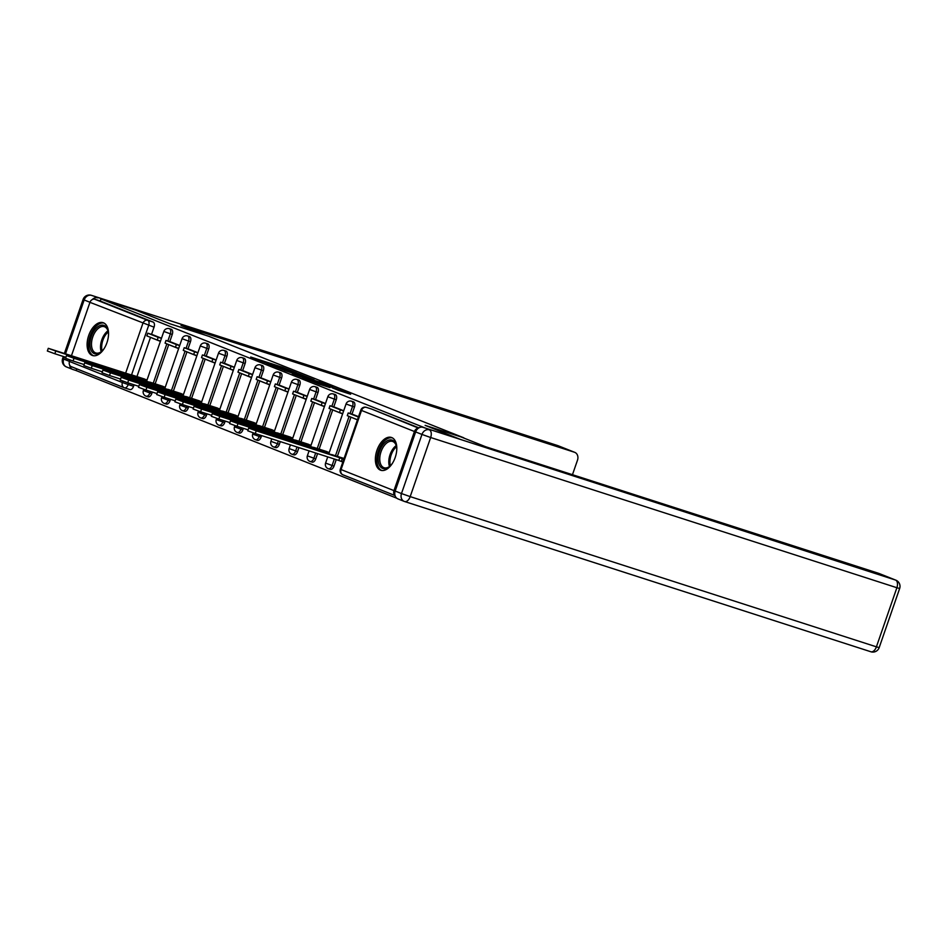 <?xml version="1.0" encoding="UTF-8"?>
<svg xmlns="http://www.w3.org/2000/svg" width="947" height="947" viewBox="0 0 947 947"><rect width="100%" height="100%" fill="white"/><g stroke="black" fill="none" stroke-linecap="round" stroke-linejoin="round"><path stroke-width="1.42" d="M296.908 372.94L282.265 367.152L250.73 357.031L265.267 362.748L296.908 372.94M103.46 322.809A17.247 9.79 -72.1 0 0 103.116 322.678A17.247 9.79 -72.1 0 0 88.604 335.783A17.247 9.79 -72.1 0 0 92.179 355.397A17.247 9.79 -72.1 0 0 92.534 355.527A17.247 9.79 -72.1 0 0 107.035 342.423A17.247 9.79 -72.1 0 0 103.46 322.809M391.727 437.561A17.247 9.79 -72.1 0 0 391.383 437.443A17.247 9.79 -72.1 0 0 376.87 450.547A17.247 9.79 -72.1 0 0 380.445 470.15A17.247 9.79 -72.1 0 0 380.801 470.28A17.247 9.79 -72.1 0 0 395.301 457.176A17.247 9.79 -72.1 0 0 391.727 437.561M338.292 390.247L350.639 394.272L333.912 387.714L302.389 377.593L319.115 384.151L330.041 387.583L307.704 379.498L330.29 386.672L338.837 389.797L332.16 387.773L338.292 390.247M100.962 298.921L135.457 310.036L170.259 323.886L208.908 336.339L463.77 437.798L425.12 425.345L459.934 439.207L425.44 428.091L100.962 298.921L100.24 301.004L94.866 299.276L147.779 320.346A4.427 2.51 107.9 0 1 148.667 325.448L131.562 374.858M314.073 379.818L298.258 373.52L266.734 363.399L283.461 369.957L314.073 379.818M318.938 381.629L332.811 387.169L301.288 377.048L292.292 373.58L302.33 376.397L284.313 370.407L318.867 381.807M76.743 368.845L76.151 370.573L396.746 498.193M418.243 428.304A4.427 3.634 111.7 0 0 414.431 431.512L393.964 490.629A4.427 3.634 111.7 0 0 394.97 495.364M100.24 301.004L153.154 322.075A4.427 2.51 107.9 0 1 154.041 327.177L151.544 334.386M150.514 337.357L136.936 376.586M134.083 384.813L133.563 386.293L128.2 384.565A4.427 2.51 107.9 0 1 124.507 387.844A4.427 2.51 107.9 0 1 124.412 387.808A4.427 3.634 111.7 0 1 124.223 387.737A4.427 4.427 0 0 0 124.507 387.844L129.881 389.572A4.427 2.51 -72.1 0 0 133.563 386.293M124.033 387.666L71.499 366.749A4.427 3.634 -68.3 0 1 71.309 366.678A4.427 3.634 -68.3 0 1 69.486 361.458L69.995 359.978M71.475 355.681L89.953 302.342A4.427 3.634 -68.3 0 1 94.866 299.276M179.705 345.477L171.312 342.139M170.259 345.217L171.123 345.56M165.24 387.252L156.705 384.34M189.542 349.396L197.935 352.734M188.477 352.462L189.341 352.817M183.469 394.508L174.923 391.596M207.76 356.652L216.153 359.99M206.695 359.718L207.571 360.073M201.687 401.765L193.152 398.841M225.978 363.897L234.371 367.247M224.913 366.974L225.788 367.318M219.905 409.021L211.37 406.097M244.208 371.153L252.589 374.491M243.142 374.231L244.006 374.574M238.123 416.278L229.588 413.354M262.426 378.409L270.818 381.748M261.36 381.487L262.236 381.83M256.353 423.522L247.818 420.61M280.643 385.666L289.036 389.004M279.578 388.732L280.454 389.087M274.571 430.778L266.036 427.866M307.254 396.26L298.861 392.922M297.808 395.988L298.672 396.331M292.789 438.035L284.254 435.111M317.091 400.167L325.484 403.505M316.026 403.244L316.89 403.588M311.018 445.291L302.472 442.367M335.309 407.423L343.702 410.761M334.244 410.501L335.12 410.844M329.236 452.536L320.702 449.624M353.527 414.679L358.534 416.668M352.462 417.745L353.338 418.101M344.069 458.443L338.919 456.88M354.474 406.973L352.568 406.358A4.427 2.51 107.9 0 0 351.586 401.22L353.491 401.836A4.427 2.51 -72.1 0 1 354.474 406.973L351.976 414.182M350.946 417.142L337.369 456.371M336.232 459.626L334.007 466.09L332.101 465.474A4.427 2.51 107.9 0 1 328.408 468.753A4.427 2.51 107.9 0 1 328.313 468.718M336.256 399.717L334.35 399.101A4.427 2.51 107.9 0 0 333.368 393.964L335.274 394.579A4.427 2.51 -72.1 0 1 336.256 399.717L333.758 406.926M332.728 409.897L319.139 449.127M317.588 453.625L315.777 458.833L313.871 458.218A4.427 2.51 107.9 0 1 310.178 461.497A4.427 2.51 107.9 0 1 310.095 461.461M318.026 392.46L316.12 391.845A4.427 2.51 107.9 0 0 315.138 386.707L317.056 387.323A4.427 2.51 -72.1 0 1 318.026 392.46L315.529 399.67M314.511 402.641L300.921 441.87M298.932 447.611L297.559 451.577L295.653 450.961A4.427 2.51 107.9 0 1 291.96 454.24A4.427 2.51 107.9 0 1 291.865 454.217M299.808 385.204L297.903 384.6A4.427 2.51 107.9 0 0 296.92 379.451L298.826 380.067A4.427 2.51 -72.1 0 1 299.808 385.204L297.311 392.413M296.281 395.384L282.703 434.614M280.276 441.598L279.341 444.321L277.435 443.705A4.427 2.51 107.9 0 1 273.742 446.996A4.427 2.51 107.9 0 1 273.647 446.96M281.59 377.96L279.685 377.344A4.427 2.51 107.9 0 0 278.702 372.207L280.608 372.81A4.427 2.51 -72.1 0 1 281.59 377.96L279.093 385.169M278.063 388.128L264.485 427.357M261.632 435.596L261.112 437.076L259.206 436.46A4.427 2.51 107.9 0 1 255.512 439.739A4.427 2.51 107.9 0 1 255.43 439.704M263.361 370.703L261.455 370.088A4.427 2.51 107.9 0 0 260.484 364.95L262.39 365.566A4.427 2.51 -72.1 0 1 263.361 370.703L260.875 377.912M259.845 380.883L246.256 420.101M243.403 428.34L242.894 429.82L240.988 429.204A4.427 2.51 107.9 0 1 237.295 432.483A4.427 2.51 107.9 0 1 237.212 432.448M245.143 363.447L243.237 362.831A4.427 2.51 107.9 0 0 242.254 357.694L244.16 358.309A4.427 2.51 -72.1 0 1 245.143 363.447L242.645 370.656M241.627 373.627L228.038 412.856M225.185 421.084L224.676 422.563L222.77 421.948A4.427 2.51 107.9 0 1 219.077 425.227A4.427 2.51 107.9 0 1 218.982 425.191M226.925 356.19L225.019 355.575A4.427 2.51 107.9 0 0 224.037 350.437L225.942 351.053A4.427 2.51 -72.1 0 1 226.925 356.19L224.427 363.399M223.397 366.371L209.82 405.6M206.967 413.827L206.458 415.307L204.552 414.691A4.427 2.51 107.9 0 1 200.859 417.97A4.427 2.51 107.9 0 1 200.764 417.947M208.707 348.946L206.801 348.33A4.427 2.51 107.9 0 0 205.819 343.181L207.724 343.797A4.427 2.51 -72.1 0 1 208.707 348.946L206.209 356.155M205.179 359.114L191.59 398.344M188.749 406.571L188.228 408.05L186.322 407.447A4.427 2.51 107.9 0 1 182.629 410.726A4.427 2.51 107.9 0 1 182.546 410.69M190.477 341.689L188.571 341.074A4.427 2.51 107.9 0 0 187.601 335.936L189.507 336.552A4.427 2.51 -72.1 0 1 190.477 341.689L187.98 348.898M186.961 351.858L173.372 391.087M170.519 399.326L170.01 400.806L168.104 400.19A4.427 2.51 107.9 0 1 164.411 403.469A4.427 2.51 107.9 0 1 164.316 403.434M172.259 334.433L170.353 333.817A4.427 2.51 107.9 0 0 169.371 328.68L171.277 329.296A4.427 2.51 -72.1 0 1 172.259 334.433L169.762 341.642M168.732 344.613L155.154 383.843M152.301 392.07L151.792 393.55L149.886 392.934A4.427 2.51 107.9 0 1 146.193 396.213A4.427 2.51 107.9 0 1 146.098 396.177M153.094 334.883L161.487 338.221M152.029 337.961L152.905 338.304M147.022 380.007L138.487 377.084M152.017 338.02L160.398 341.358M330.219 469.333A4.427 2.51 -72.1 0 0 330.314 469.369A4.427 2.51 -72.1 0 0 334.007 466.09M312.001 462.077A4.427 2.51 -72.1 0 0 312.084 462.112A4.427 2.51 -72.1 0 0 315.777 458.833M293.771 454.82A4.427 2.51 -72.1 0 0 293.866 454.856A4.427 2.51 -72.1 0 0 297.559 451.577M275.553 447.576A4.427 2.51 -72.1 0 0 275.648 447.6A4.427 2.51 -72.1 0 0 279.341 444.321M257.335 440.319A4.427 2.51 -72.1 0 0 257.43 440.355A4.427 2.51 -72.1 0 0 261.112 437.076M239.118 433.063A4.427 2.51 -72.1 0 0 239.2 433.099A4.427 2.51 -72.1 0 0 242.894 429.82M220.888 425.807A4.427 2.51 -72.1 0 0 220.982 425.842A4.427 2.51 -72.1 0 0 224.676 422.563M202.67 418.562A4.427 2.51 -72.1 0 0 202.765 418.586A4.427 2.51 -72.1 0 0 206.458 415.307M184.452 411.306A4.427 2.51 -72.1 0 0 184.535 411.341A4.427 2.51 -72.1 0 0 188.228 408.05M166.234 404.049A4.427 2.51 -72.1 0 0 166.317 404.085A4.427 2.51 -72.1 0 0 170.01 400.806M148.004 396.793A4.427 2.51 -72.1 0 0 148.099 396.829A4.427 2.51 -72.1 0 0 151.792 393.55M418.905 427.866L371.804 409.116A4.427 2.51 -72.1 0 0 371.709 409.08A4.427 2.51 -72.1 0 0 371.626 409.057M124.59 387.868L129.786 389.537A4.427 2.51 -72.1 0 0 129.881 389.572M170.235 345.276L178.628 348.614M188.453 352.533L196.846 355.871M206.671 359.777L215.064 363.115M224.901 367.034L233.293 370.372M243.119 374.29L251.511 377.628M261.336 381.546L269.729 384.884M279.566 388.791L287.947 392.141M297.784 396.047L306.177 399.385M316.002 403.304L324.395 406.642M334.22 410.56L342.613 413.898M352.45 417.805L357.445 419.805M299.986 374.266L270.475 364.725L299.986 374.266M318.512 381.984L304.366 377.001L318.31 382.541M131.384 374.988L48.285 348.307L55.778 351.041L54.843 353.752L47.35 351.017L48.285 348.307M141.588 379.664L141.837 378.954L139.327 377.96L139.02 378.836M65.899 357.315L54.843 353.752M160.505 341.086L157.238 340.032L158.185 337.321L147.779 333.178L153.154 334.907M158.185 337.321L161.44 338.363M157.238 340.032L146.844 335.889L147.779 333.178M139.327 377.96L55.778 351.041M141.837 378.954L146.832 380.564M131.444 374.811L144.808 379.12M205.665 335.297L181.031 325.484L574.462 452.24L557.759 445.587L91.528 295.381L135.101 309.894L170.14 323.838L205.677 335.285M572.462 474.696L577.492 460.183A6.641 5.457 111.7 0 0 574.746 452.346A6.641 5.457 111.7 0 0 574.462 452.24M69.628 365.08A6.641 5.457 111.7 0 0 72.741 369.437A6.641 5.457 111.7 0 0 73.026 369.531L76.162 370.549M97.837 297.891A6.641 5.457 111.7 0 0 92.261 299.56M415.65 431.927L395.171 491.043L401.481 493.553L421.96 434.436L415.65 431.927A6.641 5.457 -68.3 0 1 423.013 427.334L460.278 439.349L425.239 425.392L460.775 436.839L485.42 446.653L878.852 573.409A6.641 5.457 -68.3 0 1 879.136 573.515A6.641 5.457 -68.3 0 1 879.408 573.633M398.202 498.986A6.641 5.457 -68.3 0 1 397.918 498.88A6.641 5.457 -68.3 0 1 395.171 491.043M104.288 348.366A14.927 8.476 107.9 0 1 101.447 351.633A14.927 8.476 107.9 0 1 91.717 351.432A14.927 8.476 107.9 0 1 91.326 336.41A14.927 8.476 107.9 0 1 100.418 325.413A14.927 8.476 107.9 0 1 108.088 331.048A14.927 8.476 107.9 0 1 108.479 335.356M108.183 331.521A13.826 7.848 -72.1 0 0 104.312 326.668A13.826 7.848 -72.1 0 0 92.77 336.919A13.826 7.848 -72.1 0 0 95.836 352.982A13.826 7.848 -72.1 0 0 101.803 351.313M104.17 323.152A17.141 9.73 -72.1 0 0 90.154 335.948A17.141 9.73 -72.1 0 0 93.658 355.764M392.555 463.119A14.927 8.476 107.9 0 1 389.714 466.386A14.927 8.476 107.9 0 1 379.984 466.184A14.927 8.476 107.9 0 1 379.593 451.163A14.927 8.476 107.9 0 1 388.684 440.166A14.927 8.476 107.9 0 1 396.355 445.8A14.927 8.476 107.9 0 1 396.746 450.121M396.45 446.274A13.826 7.848 -72.1 0 0 392.579 441.432A13.826 7.848 -72.1 0 0 381.049 451.683A13.826 7.848 -72.1 0 0 384.103 467.747A13.826 7.848 -72.1 0 0 390.069 466.066M392.437 437.905A17.141 9.73 -72.1 0 0 378.421 450.701A17.141 9.73 -72.1 0 0 381.925 470.517M149.602 382.245L66.515 355.563L74.008 358.286L73.061 361.008L65.568 358.274L66.515 355.563M159.806 386.909L160.055 386.21L157.545 385.204L157.238 386.08M84.129 364.571L73.061 361.008M178.723 348.342L175.455 347.289L176.402 344.566L166.009 340.435L171.383 342.163M176.402 344.566L179.658 345.619M175.455 347.289L165.062 343.145L166.009 340.435M157.545 385.204L74.008 358.286M160.055 386.21L165.05 387.82M149.662 382.067L163.026 386.376M167.82 389.489L84.733 362.808L92.226 365.542L91.291 368.265L83.798 365.53L84.733 362.808M178.036 394.165L178.273 393.467L175.763 392.46L175.467 393.336M102.347 371.828L91.291 368.265M196.94 355.587L193.685 354.545L194.62 351.822L184.227 347.691L189.601 349.419M194.62 351.822L197.887 352.876M193.685 354.545L183.28 350.402L184.227 347.691M175.763 392.46L92.226 365.542M178.273 393.467L183.268 395.065M167.879 389.324L181.256 393.632M186.038 396.746L102.951 370.064L110.444 372.798L109.509 375.509L102.016 372.775L102.951 370.064M196.254 401.421L196.503 400.711L193.981 399.717L193.685 400.593M120.565 379.072L109.509 375.509M215.158 362.843L211.903 361.79L212.838 359.079L202.445 354.936L207.819 356.676M212.838 359.079L216.105 360.132M211.903 361.79L201.51 357.658L202.445 354.936M193.981 399.717L110.444 372.798M196.503 400.711L201.486 402.321M186.097 396.58L199.474 400.889M204.268 404.002L121.18 377.32L128.674 380.055L127.727 382.766L120.233 380.031L121.18 377.32M214.472 408.678L214.72 407.968L212.211 406.973L211.903 407.849M138.783 386.329L127.727 382.766M233.388 370.099L230.121 369.046L231.068 366.335L220.663 362.192L226.037 363.92M231.068 366.335L234.323 367.377M230.121 369.046L219.728 364.903L220.663 362.192M212.211 406.973L128.674 380.055M214.72 407.968L219.716 409.578M204.327 403.824L217.692 408.133M222.486 411.258L139.398 384.577L146.892 387.311L145.945 390.022L138.451 387.287L139.398 384.577M232.702 415.922L232.938 415.224L230.429 414.218L230.121 415.094M157.013 393.585L145.945 390.022M251.606 377.356L248.339 376.302L249.286 373.58L238.893 369.448L244.267 371.177M249.286 373.58L252.541 374.633M248.339 376.302L237.946 372.159L238.893 369.448M230.429 414.218L146.892 387.311M232.938 415.224L237.934 416.834M222.545 411.081L235.91 415.39M240.704 418.503L157.616 391.821L165.109 394.556L164.174 397.278L156.681 394.544L157.616 391.821M250.919 423.179L251.156 422.48L248.647 421.474L248.351 422.35M175.231 400.841L164.174 397.278M269.824 384.6L266.569 383.559L267.504 380.836L257.111 376.705L262.485 378.433M267.504 380.836L270.771 381.89M266.569 383.559L256.175 379.416L257.111 376.705M248.647 421.474L165.109 394.556M251.156 422.48L256.152 424.09M240.763 418.337L254.139 422.646M258.933 425.759L175.834 399.078L183.327 401.812L182.392 404.535L174.899 401.8L175.834 399.078M269.137 430.435L269.386 429.725L266.876 428.731L266.569 429.607M193.448 408.098L182.392 404.535M288.042 391.857L284.787 390.803L285.722 388.092L275.328 383.949L280.703 385.689M285.722 388.092L288.989 389.146M284.787 390.803L274.393 386.672L275.328 383.949M266.876 428.731L183.327 401.812M269.386 429.725L274.381 431.335M258.993 425.594L272.357 429.902M277.151 433.016L194.064 406.334L201.557 409.068L200.61 411.779L193.117 409.045L194.064 406.334M287.355 437.692L287.604 436.981L285.094 435.987L284.787 436.863M211.678 415.342L200.61 411.779M306.272 399.113L303.004 398.06L303.951 395.349L293.558 391.206L298.921 392.934M303.951 395.349L307.207 396.402M303.004 398.06L292.611 393.928L293.558 391.206M285.094 435.987L201.557 409.068M287.604 436.981L292.599 438.591M277.211 432.85L290.575 437.147M295.369 440.272L212.282 413.59L219.775 416.325L218.84 419.036L211.347 416.301L212.282 413.59M305.585 444.948L305.822 444.238L303.312 443.232L303.004 444.119M229.896 422.599L218.84 419.036M324.49 406.37L321.234 405.316L322.169 402.605L311.776 398.462L317.15 400.19M322.169 402.605L325.425 403.647M321.234 405.316L310.829 401.173L311.776 398.462M303.312 443.232L219.775 416.325M305.822 444.238L310.817 445.848M295.428 440.095L308.805 444.403M313.587 447.529L230.5 420.835L237.993 423.569L237.058 426.292L229.565 423.558L230.5 420.835M323.803 452.193L324.052 451.494L321.53 450.488L321.234 451.364M248.114 429.855L237.058 426.292M342.707 413.614L339.452 412.572L340.387 409.85L329.994 405.718L335.368 407.447M340.387 409.85L343.654 410.903M339.452 412.572L329.059 408.429L329.994 405.718M321.53 450.488L237.993 423.569M324.052 451.494L329.035 453.104M313.646 447.351L327.023 451.66M331.817 454.773L248.73 428.091L256.223 430.826L255.276 433.548L247.783 430.814L248.73 428.091M342.85 461.947L341.322 461.461L342.269 458.739L339.76 457.744L338.813 460.455L255.276 433.548M341.322 461.461L338.813 460.455M358.416 417.023L348.212 412.963L353.586 414.703M357.469 419.746L347.277 415.686L348.212 412.963M339.76 457.744L256.223 430.826M342.269 458.739L343.797 459.236M331.876 454.607L344.045 458.526M414.431 431.512L361.517 410.442L341.05 469.558L393.964 490.629M154.041 327.177L89.953 302.342M128.709 383.085L128.2 384.565L122.388 382.517L122.885 381.108M125.643 373.142L142.867 323.401A4.427 3.634 -68.3 0 1 147.779 320.346L153.154 322.075M69.486 361.458L122.388 382.517A4.427 3.634 111.7 0 0 124.223 387.737L71.309 366.678M351.586 401.22A4.427 4.427 0 0 0 346.046 403.978L352.568 406.358L350.07 413.567M349.088 416.408L335.463 455.756M334.327 459.011L332.101 465.474L325.579 463.095A4.427 4.427 0 0 0 328.408 468.753L330.314 469.369M333.368 393.964A4.427 4.427 0 0 0 327.828 396.722L334.35 399.101L331.852 406.31M330.87 409.151L317.233 448.511M315.682 453.009L313.871 458.218L307.361 455.838A4.427 4.427 0 0 0 310.178 461.497L312.084 462.112M315.138 386.707A4.427 4.427 0 0 0 309.61 389.466L316.12 391.845L313.623 399.054M312.64 401.895L299.015 441.255M297.027 446.996L295.653 450.961L289.143 448.582A4.427 4.427 0 0 0 291.96 454.24L293.866 454.856M296.92 379.451A4.427 4.427 0 0 0 291.392 382.221L297.903 384.6L295.405 391.809M294.422 394.639L280.797 433.998M278.371 440.982L277.435 443.705L270.913 441.338A4.427 4.427 0 0 0 273.742 446.996L275.648 447.6M278.702 372.207A4.427 4.427 0 0 0 273.162 374.965L279.685 377.344L277.187 384.553M276.204 387.394L262.568 426.742M259.727 434.981L259.206 436.46L252.695 434.081A4.427 4.427 0 0 0 255.512 439.739L257.43 440.355M260.484 364.95A4.427 4.427 0 0 0 254.944 367.708L261.455 370.088L258.957 377.297M257.975 380.138L244.35 419.497M241.497 427.724L240.988 429.204L234.477 426.825A4.427 4.427 0 0 0 237.295 432.483L239.2 433.099M242.254 357.694A4.427 4.427 0 0 0 236.726 360.452L243.237 362.831L240.739 370.04M239.757 372.881L226.132 412.241M223.279 420.468L222.77 421.948L216.247 419.568A4.427 4.427 0 0 0 219.077 425.227L220.982 425.842M224.037 350.437A4.427 4.427 0 0 0 218.497 353.207L225.019 355.575L222.521 362.796M221.539 365.625L207.914 404.985M205.061 413.212L204.552 414.691L198.03 412.312A4.427 4.427 0 0 0 200.859 417.97L202.765 418.586M205.819 343.181A4.427 4.427 0 0 0 200.279 345.951L206.801 348.33L204.303 355.539M203.321 358.38L189.684 397.728M186.843 405.967L186.322 407.447L179.812 405.067A4.427 4.427 0 0 0 182.629 410.726L184.535 411.341M187.601 335.936A4.427 4.427 0 0 0 182.061 338.695L188.571 341.074L186.074 348.283M185.091 351.124L171.466 390.472M168.613 398.711L168.104 400.19L161.594 397.811A4.427 4.427 0 0 0 164.411 403.469L166.317 404.085M169.371 328.68A4.427 4.427 0 0 0 163.843 331.438L170.353 333.817L167.856 341.027M166.873 343.868L153.248 383.227M150.395 391.454L149.886 392.934L143.364 390.555A4.427 4.427 0 0 0 146.193 396.213L148.099 396.829M371.804 409.116L418.503 428.115M366.075 407.293A4.427 2.51 107.9 0 1 366.347 407.352A4.427 2.51 107.9 0 1 366.43 407.388A4.427 3.634 -68.3 0 0 361.517 410.442L360.807 410.11L340.34 469.227A4.427 4.427 0 0 0 342.873 474.79A4.427 3.634 111.7 0 0 343.063 474.861L395.017 495.541L342.873 474.79A4.427 3.634 111.7 0 1 341.05 469.558L340.34 469.227M308.343 379.321L308.556 378.693M89.977 302.282L84.165 299.962L65.532 353.776M64.467 356.853L63.686 359.079L69.498 361.399M574.746 452.346L558.043 445.694A6.641 6.641 0 0 0 557.617 445.54A6.641 3.764 -72.1 0 1 557.759 445.587A6.641 5.457 -68.3 0 1 558.043 445.694A6.641 5.457 -68.3 0 1 558.316 445.812M91.007 295.239A6.641 3.764 -72.1 0 1 91.397 295.322A6.641 6.641 0 0 0 83.087 299.465L84.165 299.962A6.641 5.457 -68.3 0 1 91.528 295.381A6.641 3.764 -72.1 0 0 91.397 295.322L557.617 445.54A6.641 3.764 -72.1 0 0 557.487 445.504M66.716 367.022A6.641 5.457 -68.3 0 1 66.432 366.927A6.641 5.457 -68.3 0 1 63.686 359.079L62.62 358.582A6.641 6.641 0 0 0 66.432 366.927L72.741 369.437M423.013 427.334L895.554 580.061A6.641 3.764 -72.1 0 1 896.88 587.72L430.66 437.514L410.193 496.619L876.413 646.837L896.88 587.72L899.65 588.501L879.183 647.618L876.413 646.837A6.641 3.764 -72.1 0 1 870.873 651.761A6.641 6.641 0 0 0 879.183 647.618M879.136 573.515L895.838 580.168A6.641 5.457 111.7 0 0 895.554 580.061L878.852 573.409M397.918 498.88L404.227 501.389A6.641 6.641 0 0 0 404.653 501.543A6.641 3.764 -72.1 0 0 410.193 496.619L401.481 493.553A6.641 5.457 111.7 0 0 404.227 501.389A6.641 5.457 111.7 0 0 404.511 501.496A6.641 3.764 -72.1 0 0 404.653 501.543L870.873 651.761A6.641 3.764 -72.1 0 1 870.743 651.714L404.783 501.579M429.322 429.843A6.641 5.457 111.7 0 0 421.96 434.436L430.66 437.514A6.641 3.764 -72.1 0 0 429.322 429.843M101.211 351.763A13.826 7.848 107.9 0 1 101.803 339.831A13.826 7.848 107.9 0 1 107.97 330.799M108.254 331.935A13.365 7.588 -72.1 0 0 102.903 340.198A13.365 7.588 -72.1 0 0 102.11 351.017M389.477 466.516A13.826 7.848 107.9 0 1 390.069 454.584A13.826 7.848 107.9 0 1 396.237 445.563M396.533 446.688A13.365 7.588 -72.1 0 0 391.17 454.962A13.365 7.588 -72.1 0 0 390.377 465.77M143.364 390.555L143.802 389.312M146.584 381.274L163.843 331.438M161.594 397.811L162.02 396.556M164.802 388.519L182.061 338.695M179.812 405.067L180.238 403.813M183.031 395.775L200.279 345.951M198.03 412.312L198.468 411.069M201.249 403.031L218.497 353.207M216.247 419.568L216.685 418.325M219.467 410.288L236.726 360.452M234.477 426.825L234.903 425.57M237.685 417.532L254.944 367.708M252.695 434.081L253.133 432.826M255.915 424.789L273.162 374.965M270.913 441.338L271.777 438.863M274.133 432.045L291.392 382.221M289.143 448.582L290.421 444.865M292.351 439.301L309.61 389.466M307.361 455.838L309.077 450.879M310.58 446.546L327.828 396.722M325.579 463.095L327.733 456.892M328.798 453.802L346.046 403.978M371.709 409.08L366.347 407.352A4.427 4.427 0 0 0 360.807 410.11M302.543 376.101L302.768 375.438M306.319 378.682L306.52 378.09M320.702 383.31L320.926 382.671M62.62 358.582L63.342 356.498M64.408 353.409L83.087 299.465M899.65 588.501A6.641 6.641 0 0 0 895.838 580.168"/></g></svg>
